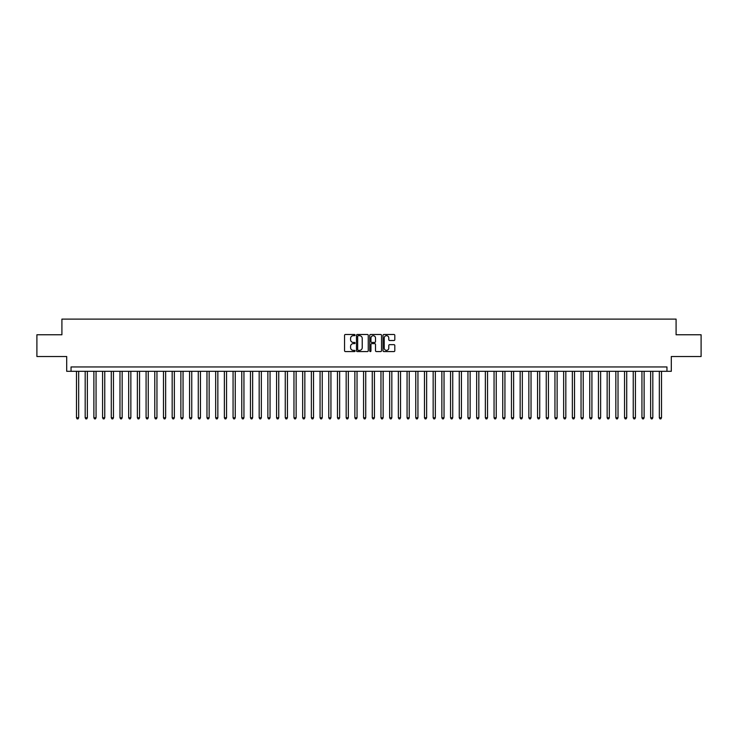 <?xml version="1.0" encoding="UTF-8"?>
<svg xmlns="http://www.w3.org/2000/svg" width="738" height="738" viewBox="0 0 738 738"><rect width="100%" height="100%" fill="white"/><g stroke="black" fill="none" stroke-linecap="round" stroke-linejoin="round"><path stroke-width="1.11" d="M355.079 335.089A0.6 0.6 0 0 0 354.48 334.489L345.412 334.489A0.858 0.858 0 0 0 344.554 335.347L344.554 350.716A0.858 0.858 0 0 0 345.412 351.574L354.48 351.574A0.6 0.6 0 0 0 355.079 350.974A0.6 0.6 0 0 0 354.48 350.375L353.308 350.375A2.731 2.731 0 0 1 350.578 347.644L350.578 346.362A2.731 2.731 0 0 1 353.308 343.631L354.48 343.631A0.6 0.6 0 0 0 355.079 343.032A0.6 0.6 0 0 0 354.48 342.432L353.308 342.432A2.731 2.731 0 0 1 350.578 339.701L350.578 338.419A2.731 2.731 0 0 1 353.308 335.689L354.48 335.689A0.6 0.6 0 0 0 355.079 335.089M393.954 340.513A0.858 0.858 0 0 0 394.812 339.655L394.812 335.347A0.858 0.858 0 0 0 393.954 334.489L383.88 334.489A0.858 0.858 0 0 0 383.022 335.347L383.022 350.716A0.858 0.858 0 0 0 383.88 351.574L393.954 351.574A0.858 0.858 0 0 0 394.812 350.716L394.812 345.513A0.858 0.858 0 0 0 393.954 344.655L389.646 344.655A0.858 0.858 0 0 0 388.788 345.513L388.788 348.096A2.288 2.288 0 0 1 386.509 350.375A2.288 2.288 0 0 1 384.221 348.096L384.221 337.976A2.288 2.288 0 0 1 386.509 335.689A2.288 2.288 0 0 1 388.788 337.976L388.788 339.655A0.858 0.858 0 0 0 389.646 340.513L393.954 340.513M666.958 371.306L671.303 371.306L671.303 356.519L701.1 356.519L701.1 334.766L676.091 334.766L676.091 319.111L61.909 319.111L61.909 334.766L36.9 334.766L36.9 356.519L66.697 356.519L66.697 371.306L666.958 371.306L666.958 366.952L71.042 366.952L71.042 371.306M368.253 335.347A0.858 0.858 0 0 0 367.395 334.489L357.321 334.489A0.858 0.858 0 0 0 356.472 335.347L356.472 350.716A0.858 0.858 0 0 0 357.321 351.574L367.395 351.574A0.858 0.858 0 0 0 368.253 350.716L368.253 335.347M370.605 334.489L380.679 334.489A0.858 0.858 0 0 1 381.528 335.347L381.528 350.716A0.858 0.858 0 0 1 380.679 351.574L376.362 351.574A0.858 0.858 0 0 1 375.513 350.716L375.513 344.48A0.858 0.858 0 0 0 374.655 343.631L371.795 343.631A0.858 0.858 0 0 0 370.946 344.48L370.946 350.974A0.6 0.6 0 0 1 370.347 351.574A0.6 0.6 0 0 1 369.747 350.974L369.747 335.347A0.858 0.858 0 0 1 370.605 334.489M358.262 335.689A0.6 0.6 0 0 0 357.662 336.288L357.662 349.775A0.6 0.6 0 0 0 358.262 350.375L359.498 350.375A2.731 2.731 0 0 0 362.229 347.644L362.229 338.419A2.731 2.731 0 0 0 359.498 335.689L358.262 335.689M375.513 338.013A2.288 2.288 0 0 0 373.225 335.735A2.288 2.288 0 0 0 370.946 338.013L370.946 341.583A0.858 0.858 0 0 0 371.795 342.432L374.655 342.432A0.858 0.858 0 0 0 375.513 341.583L375.513 338.013M76.484 371.306L76.484 417.763L78.662 417.763L78.662 371.306M78.662 417.763L78.007 418.889L77.13 418.889L76.484 417.763M85.184 371.306L85.184 417.763L87.361 417.763L87.361 371.306M87.361 417.763L86.706 418.889L85.839 418.889L85.184 417.763M93.883 371.306L93.883 417.763L96.06 417.763L96.06 371.306M96.06 417.763L95.405 418.889L94.538 418.889L93.883 417.763M102.582 371.306L102.582 417.763L104.759 417.763L104.759 371.306M104.759 417.763L104.104 418.889L103.237 418.889L102.582 417.763M111.281 371.306L111.281 417.763L113.458 417.763L113.458 371.306M113.458 417.763L112.803 418.889L111.936 418.889L111.281 417.763M119.98 371.306L119.98 417.763L122.157 417.763L122.157 371.306M122.157 417.763L121.502 418.889L120.635 418.889L119.98 417.763M128.68 371.306L128.68 417.763L130.857 417.763L130.857 371.306M130.857 417.763L130.202 418.889L129.334 418.889L128.68 417.763M137.379 371.306L137.379 417.763L139.556 417.763L139.556 371.306M139.556 417.763L138.901 418.889L138.034 418.889L137.379 417.763M146.078 371.306L146.078 417.763L148.255 417.763L148.255 371.306M148.255 417.763L147.6 418.889L146.733 418.889L146.078 417.763M154.777 371.306L154.777 417.763L156.954 417.763L156.954 371.306M156.954 417.763L156.299 418.889L155.432 418.889L154.777 417.763M163.476 371.306L163.476 417.763L165.653 417.763L165.653 371.306M165.653 417.763L164.998 418.889L164.131 418.889L163.476 417.763M172.175 371.306L172.175 417.763L174.352 417.763L174.352 371.306M174.352 417.763L173.698 418.889L172.83 418.889L172.175 417.763M180.875 371.306L180.875 417.763L183.052 417.763L183.052 371.306M183.052 417.763L182.397 418.889L181.53 418.889L180.875 417.763M189.574 371.306L189.574 417.763L191.751 417.763L191.751 371.306M191.751 417.763L191.096 418.889L190.229 418.889L189.574 417.763M198.273 371.306L198.273 417.763L200.45 417.763L200.45 371.306M200.45 417.763L199.795 418.889L198.928 418.889L198.273 417.763M206.972 371.306L206.972 417.763L209.149 417.763L209.149 371.306M209.149 417.763L208.494 418.889L207.627 418.889L206.972 417.763M215.671 371.306L215.671 417.763L217.848 417.763L217.848 371.306M217.848 417.763L217.193 418.889L216.326 418.889L215.671 417.763M224.37 371.306L224.37 417.763L226.548 417.763L226.548 371.306M226.548 417.763L225.893 418.889L225.025 418.889L224.37 417.763M233.07 371.306L233.07 417.763L235.247 417.763L235.247 371.306M235.247 417.763L234.592 418.889L233.725 418.889L233.07 417.763M241.769 371.306L241.769 417.763L243.946 417.763L243.946 371.306M243.946 417.763L243.291 418.889L242.424 418.889L241.769 417.763M250.468 371.306L250.468 417.763L252.645 417.763L252.645 371.306M252.645 417.763L251.99 418.889L251.123 418.889L250.468 417.763M259.167 371.306L259.167 417.763L261.344 417.763L261.344 371.306M261.344 417.763L260.689 418.889L259.822 418.889L259.167 417.763M267.866 371.306L267.866 417.763L270.043 417.763L270.043 371.306M270.043 417.763L269.388 418.889L268.521 418.889L267.866 417.763M276.565 371.306L276.565 417.763L278.743 417.763L278.743 371.306M278.743 417.763L278.088 418.889L277.22 418.889L276.565 417.763M285.265 371.306L285.265 417.763L287.442 417.763L287.442 371.306M287.442 417.763L286.787 418.889L285.92 418.889L285.265 417.763M293.964 371.306L293.964 417.763L296.141 417.763L296.141 371.306M296.141 417.763L295.486 418.889L294.619 418.889L293.964 417.763M302.663 371.306L302.663 417.763L304.84 417.763L304.84 371.306M304.84 417.763L304.185 418.889L303.318 418.889L302.663 417.763M311.362 371.306L311.362 417.763L313.539 417.763L313.539 371.306M313.539 417.763L312.884 418.889L312.017 418.889L311.362 417.763M320.061 371.306L320.061 417.763L322.238 417.763L322.238 371.306M322.238 417.763L321.593 418.889L320.716 418.889L320.061 417.763M328.77 371.306L328.77 417.763L330.938 417.763L330.938 371.306M330.938 417.763L330.292 418.889L329.416 418.889L328.77 417.763M337.469 371.306L337.469 417.763L339.637 417.763L339.637 371.306M339.637 417.763L338.991 418.889L338.115 418.889L337.469 417.763M346.168 371.306L346.168 417.763L348.336 417.763L348.336 371.306M348.336 417.763L347.69 418.889L346.814 418.889L346.168 417.763M354.867 371.306L354.867 417.763L357.035 417.763L357.035 371.306M357.035 417.763L356.389 418.889L355.513 418.889L354.867 417.763M363.566 371.306L363.566 417.763L365.734 417.763L365.734 371.306M365.734 417.763L365.089 418.889L364.212 418.889L363.566 417.763M372.266 371.306L372.266 417.763L374.434 417.763L374.434 371.306M374.434 417.763L373.788 418.889L372.911 418.889L372.266 417.763M380.965 371.306L380.965 417.763L383.133 417.763L383.133 371.306M383.133 417.763L382.487 418.889L381.611 418.889L380.965 417.763M389.664 371.306L389.664 417.763L391.832 417.763L391.832 371.306M391.832 417.763L391.186 418.889L390.31 418.889L389.664 417.763M398.363 371.306L398.363 417.763L400.531 417.763L400.531 371.306M400.531 417.763L399.885 418.889L399.009 418.889L398.363 417.763M407.062 371.306L407.062 417.763L409.23 417.763L409.23 371.306M409.23 417.763L408.584 418.889L407.708 418.889L407.062 417.763M415.762 371.306L415.762 417.763L417.939 417.763L417.939 371.306M417.939 417.763L417.284 418.889L416.407 418.889L415.762 417.763M424.461 371.306L424.461 417.763L426.638 417.763L426.638 371.306M426.638 417.763L425.983 418.889L425.116 418.889L424.461 417.763M433.16 371.306L433.16 417.763L435.337 417.763L435.337 371.306M435.337 417.763L434.682 418.889L433.815 418.889L433.16 417.763M441.859 371.306L441.859 417.763L444.036 417.763L444.036 371.306M444.036 417.763L443.381 418.889L442.514 418.889L441.859 417.763M450.558 371.306L450.558 417.763L452.735 417.763L452.735 371.306M452.735 417.763L452.08 418.889L451.213 418.889L450.558 417.763M459.257 371.306L459.257 417.763L461.434 417.763L461.434 371.306M461.434 417.763L460.78 418.889L459.912 418.889L459.257 417.763M467.957 371.306L467.957 417.763L470.134 417.763L470.134 371.306M470.134 417.763L469.479 418.889L468.612 418.889L467.957 417.763M476.656 371.306L476.656 417.763L478.833 417.763L478.833 371.306M478.833 417.763L478.178 418.889L477.311 418.889L476.656 417.763M485.355 371.306L485.355 417.763L487.532 417.763L487.532 371.306M487.532 417.763L486.877 418.889L486.01 418.889L485.355 417.763M494.054 371.306L494.054 417.763L496.231 417.763L496.231 371.306M496.231 417.763L495.576 418.889L494.709 418.889L494.054 417.763M502.753 371.306L502.753 417.763L504.93 417.763L504.93 371.306M504.93 417.763L504.275 418.889L503.408 418.889L502.753 417.763M511.452 371.306L511.452 417.763L513.63 417.763L513.63 371.306M513.63 417.763L512.975 418.889L512.107 418.889L511.452 417.763M520.152 371.306L520.152 417.763L522.329 417.763L522.329 371.306M522.329 417.763L521.674 418.889L520.807 418.889L520.152 417.763M528.851 371.306L528.851 417.763L531.028 417.763L531.028 371.306M531.028 417.763L530.373 418.889L529.506 418.889L528.851 417.763M537.55 371.306L537.55 417.763L539.727 417.763L539.727 371.306M539.727 417.763L539.072 418.889L538.205 418.889L537.55 417.763M546.249 371.306L546.249 417.763L548.426 417.763L548.426 371.306M548.426 417.763L547.771 418.889L546.904 418.889L546.249 417.763M554.948 371.306L554.948 417.763L557.125 417.763L557.125 371.306M557.125 417.763L556.47 418.889L555.603 418.889L554.948 417.763M563.648 371.306L563.648 417.763L565.825 417.763L565.825 371.306M565.825 417.763L565.17 418.889L564.302 418.889L563.648 417.763M572.347 371.306L572.347 417.763L574.524 417.763L574.524 371.306M574.524 417.763L573.869 418.889L573.002 418.889L572.347 417.763M581.046 371.306L581.046 417.763L583.223 417.763L583.223 371.306M583.223 417.763L582.568 418.889L581.701 418.889L581.046 417.763M589.745 371.306L589.745 417.763L591.922 417.763L591.922 371.306M591.922 417.763L591.267 418.889L590.4 418.889L589.745 417.763M598.444 371.306L598.444 417.763L600.621 417.763L600.621 371.306M600.621 417.763L599.966 418.889L599.099 418.889L598.444 417.763M607.143 371.306L607.143 417.763L609.32 417.763L609.32 371.306M609.32 417.763L608.665 418.889L607.798 418.889L607.143 417.763M615.843 371.306L615.843 417.763L618.02 417.763L618.02 371.306M618.02 417.763L617.365 418.889L616.498 418.889L615.843 417.763M624.542 371.306L624.542 417.763L626.719 417.763L626.719 371.306M626.719 417.763L626.064 418.889L625.197 418.889L624.542 417.763M633.241 371.306L633.241 417.763L635.418 417.763L635.418 371.306M635.418 417.763L634.763 418.889L633.896 418.889L633.241 417.763M641.94 371.306L641.94 417.763L644.117 417.763L644.117 371.306M644.117 417.763L643.462 418.889L642.595 418.889L641.94 417.763M650.639 371.306L650.639 417.763L652.816 417.763L652.816 371.306M652.816 417.763L652.161 418.889L651.294 418.889L650.639 417.763M659.338 371.306L659.338 417.763L661.516 417.763L661.516 371.306M661.516 417.763L660.87 418.889L659.993 418.889L659.338 417.763"/></g></svg>
